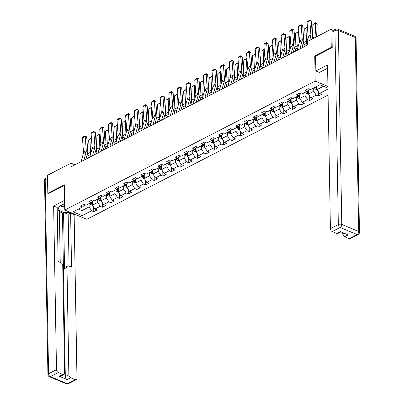 <?xml version="1.0" encoding="UTF-8"?>
<svg xmlns="http://www.w3.org/2000/svg" width="404" height="404" viewBox="0 0 404 404"><rect width="100%" height="100%" fill="white"/><g stroke="black" fill="none" stroke-linecap="round" stroke-linejoin="round"><path stroke-width="0.61" d="M332.053 47.717L331.25 47.384L314.746 55.878L315.186 81.118L64.756 210.05L86.85 219.276L328.073 95.076M315.186 81.118L327.927 86.436M327.957 88.153L319.867 84.774L310.454 89.622L308.272 88.713L304.949 90.425L307.131 91.334L301.813 94.071L299.632 93.162L296.309 94.874L298.49 95.783L293.173 98.52L290.996 97.611L287.673 99.318L289.85 100.232L284.532 102.97L282.356 102.055L279.033 103.767L281.209 104.676L275.897 107.413L273.715 106.505L270.392 108.216L272.574 109.125L267.256 111.863L265.075 110.954L261.752 112.665L263.933 113.575L258.616 116.312L256.439 115.403L253.116 117.109L255.293 118.024L249.975 120.761L247.798 119.852L244.476 121.559L246.652 122.468L241.339 125.205L239.158 124.296L235.835 126.008L238.017 126.917L232.699 129.654L230.517 128.745L227.194 130.457L229.376 131.366L224.058 134.103L221.882 133.194L218.559 134.906L220.736 135.815L215.418 138.552L213.241 137.643L209.918 139.35L212.095 140.264L206.782 143.001L204.601 142.087L201.278 143.799L203.459 144.708L198.142 147.445L195.96 146.536L192.637 148.248L194.819 149.157L189.501 151.894L187.325 150.985L184.002 152.697L186.178 153.606L180.861 156.343L178.684 155.434L175.361 157.146L177.538 158.055L172.225 160.792L170.044 159.883L166.721 161.59L168.902 162.499L163.585 165.236L161.403 164.327L158.08 166.039L160.262 166.948L154.944 169.685L152.768 168.776L149.445 170.488L151.621 171.397L146.304 174.134L144.127 173.225L140.804 174.937L142.981 175.846L137.668 178.583L135.486 177.674L132.164 179.381L134.345 180.295L129.028 183.032L126.846 182.118L123.523 183.83L125.705 184.739L120.387 187.476L118.21 186.567L114.888 188.279L117.064 189.188L111.746 191.925L109.57 191.016L106.247 192.728L108.423 193.637L103.111 196.374L100.929 195.465L97.606 197.177L99.788 198.086L94.47 200.823L92.289 199.914L88.966 201.621L91.147 202.53L85.83 205.267L83.653 204.358L80.33 206.07L82.507 206.979L73.094 211.827L82.169 215.615L81.946 210.595L89.148 206.888L89.087 203.591M327.972 89.067L319.529 93.41L321.71 94.324L318.387 96.031L318.307 91.466M82.169 215.615L91.582 210.767L93.763 211.681L97.086 209.969L94.905 209.06L100.222 206.323L102.404 207.232L105.727 205.52L103.545 204.611L108.863 201.874L111.044 202.783L114.367 201.071L112.186 200.162L117.503 197.425L119.68 198.334L123.003 196.622L120.826 195.713L126.139 192.976L128.321 193.885L131.643 192.178L129.462 191.269L134.779 188.532L136.961 189.441L140.284 187.729L138.102 186.82L143.42 184.083L145.602 184.992L148.924 183.28L146.743 182.371L152.061 179.634L154.237 180.543L157.56 178.831L155.383 177.922L160.696 175.184L162.878 176.094L166.201 174.387L164.019 173.473L169.337 170.735L171.518 171.649L174.841 169.938L172.659 169.029L177.977 166.291L180.159 167.2L183.482 165.488L181.3 164.579L186.618 161.842L188.794 162.751L192.117 161.039L189.941 160.13L195.253 157.393L197.435 158.302L200.758 156.59L198.576 155.681L203.894 152.944L206.075 153.853L209.398 152.146L207.217 151.237L212.534 148.5L214.716 149.409L218.039 147.697L215.857 146.788L221.175 144.051L223.351 144.96L226.674 143.248L224.498 142.339L229.81 139.602L231.992 140.511L235.315 138.799L233.133 137.89L238.451 135.153L240.632 136.062L243.955 134.355L241.774 133.441L247.091 130.704L249.273 131.618L252.596 129.906L250.414 128.997L255.732 126.26L257.909 127.169L261.231 125.457L259.055 124.548L264.368 121.811L266.549 122.72L269.872 121.008L267.69 120.099L273.008 117.362L275.19 118.271L278.513 116.559L276.331 115.65L281.649 112.913L283.83 113.822L287.153 112.115L284.971 111.206L290.289 108.464L292.466 109.378L295.789 107.666L293.612 106.757L298.925 104.02L301.106 104.929L304.429 103.217L302.248 102.308L307.565 99.571L309.747 100.48L313.07 98.768L310.888 97.859L316.206 95.122L318.387 96.031M74.937 164.792L71.033 163.166L71.099 166.771L307.459 45.081L307.399 41.476L330.932 29.356L331.25 47.384M307.131 91.334L309.464 89.208M313.711 87.946L313.767 91.243L308.449 93.98L308.383 90.324M316.206 95.122L313.767 91.243M310.888 97.859L308.449 93.98M298.49 95.783L300.823 93.657M305.071 92.395L305.126 95.687L299.813 98.425L299.748 94.778M307.565 99.571L305.126 95.687M302.248 102.308L299.813 98.425M289.85 100.232L292.183 98.106M296.43 96.844L296.491 100.136L291.173 102.874L291.107 99.222M298.925 104.02L296.491 100.136M293.612 106.757L291.173 102.874M281.209 104.676L283.547 102.555M287.789 101.288L287.85 104.585L282.532 107.323L282.467 103.661M290.289 108.464L287.85 104.585M284.971 111.206L282.532 107.323M272.574 109.125L274.907 107.004M279.154 105.737L279.209 109.035L273.892 111.772L273.826 108.115M281.649 112.913L279.209 109.035M276.331 115.65L273.892 111.772M263.933 113.575L266.266 111.448M270.513 110.186L270.569 113.479L265.256 116.216L265.186 112.559M273.008 117.362L270.569 113.479M267.69 120.099L265.256 116.216M255.293 118.024L257.626 115.898M261.873 114.635L261.933 117.928L256.616 120.665L256.55 117.008M264.368 121.811L261.933 117.928M259.055 124.548L256.616 120.665M246.652 122.468L248.99 120.347M253.232 119.084L253.293 122.377L247.975 125.114L247.91 121.458M255.732 126.26L253.293 122.377M250.414 128.997L247.975 125.114M238.017 126.917L240.35 124.796M244.597 123.528L244.652 126.826L239.335 129.563L239.274 125.912M247.091 130.704L244.652 126.826M241.774 133.441L239.335 129.563M229.376 131.366L231.709 129.24M235.956 127.977L236.012 131.275L230.699 134.012L230.633 130.351M238.451 135.153L236.012 131.275M233.133 137.89L230.699 134.012M220.736 135.815L223.069 133.689M227.316 132.426L227.376 135.719L222.059 138.456L221.993 134.8M229.81 139.602L227.376 135.719M224.498 142.339L222.059 138.456M212.095 140.264L214.433 138.138M218.675 136.875L218.736 140.168L213.418 142.905L213.352 139.249M221.175 144.051L218.736 140.168M215.857 146.788L213.418 142.905M203.459 144.708L205.793 142.587M210.04 141.324L210.095 144.617L204.778 147.354L204.712 143.698M212.534 148.5L210.095 144.617M207.217 151.237L204.778 147.354M194.819 149.157L197.152 147.036M201.399 145.768L201.455 149.066L196.142 151.803L196.071 148.147M203.894 152.944L201.455 149.066M198.576 155.681L196.142 151.803M186.178 153.606L188.511 151.48M192.758 150.217L192.819 153.51L187.501 156.252L187.436 152.601M195.253 157.393L192.819 153.51M189.941 160.13L187.501 156.252M177.538 158.055L179.876 155.929M184.118 154.666L184.179 157.959L178.861 160.696L178.795 157.05M186.618 161.842L184.179 157.959M181.3 164.579L178.861 160.696M168.902 162.499L171.235 160.378M175.482 159.115L175.538 162.408L170.22 165.145L170.155 161.489M177.977 166.291L175.538 162.408M172.659 169.029L170.22 165.145M160.262 166.948L162.595 164.827M166.842 163.559L166.897 166.857L161.585 169.594L161.514 165.938M169.337 170.735L166.897 166.857M164.019 173.473L161.585 169.594M151.621 171.397L153.954 169.276M158.201 168.008L158.262 171.306L152.944 174.043L152.879 170.387M160.696 175.184L158.262 171.306M155.383 177.922L152.944 174.043M142.981 175.846L145.319 173.72M149.561 172.458L149.621 175.75L144.304 178.487L144.238 174.831M152.061 179.634L149.621 175.75M146.743 182.371L144.304 178.487M134.345 180.295L136.678 178.169M140.925 176.907L140.981 180.199L135.663 182.936L135.598 179.28M143.42 184.083L140.981 180.199M138.102 186.82L135.663 182.936M125.705 184.739L128.038 182.618M132.285 181.356L132.34 184.648L127.028 187.385L126.962 183.734M134.779 188.532L132.34 184.648M129.462 191.269L127.028 187.385M117.064 189.188L119.397 187.067M123.644 185.8L123.705 189.097L118.387 191.834L118.322 188.173M126.139 192.976L123.705 189.097M120.826 195.713L118.387 191.834M108.423 193.637L110.762 191.511M115.004 190.249L115.064 193.546L109.747 196.283L109.681 192.622M117.503 197.425L115.064 193.546M112.186 200.162L109.747 196.283M99.788 198.086L102.121 195.96M106.368 194.698L106.424 197.99L101.106 200.727L101.04 197.071M108.863 201.874L106.424 197.99M103.545 204.611L101.106 200.727M91.147 202.53L93.481 200.409M97.728 199.147L97.783 202.439L92.471 205.176L92.4 201.52M100.222 206.323L97.783 202.439M94.905 209.06L92.471 205.176M82.507 206.979L84.84 204.858M81.891 207.297L81.946 210.595L78.381 209.105M91.582 210.767L89.148 206.888M64.756 210.05L64.317 184.815L47.813 193.309L48.621 193.647M47.813 193.309L47.5 175.28L71.033 163.166M333.315 30.351L330.932 29.356M317.034 86.234L317.089 89.531L323.432 86.264M319.529 93.41L317.089 89.531M93.763 211.681L93.683 207.111M102.404 207.232L102.323 202.662M111.044 202.783L110.964 198.218M119.68 198.334L119.604 193.768M128.321 193.885L128.24 189.319M136.961 189.441L136.88 184.87M145.602 184.992L145.521 180.426M154.237 180.543L154.161 175.977M162.878 176.094L162.797 171.528M171.518 171.649L171.437 167.079M180.159 167.2L180.078 162.63M188.794 162.751L188.719 158.186M197.435 158.302L197.354 153.737M206.075 153.853L205.995 149.288M214.716 149.409L214.635 144.839M223.351 144.96L223.276 140.395M231.992 140.511L231.911 135.946M240.632 136.062L240.552 131.497M249.273 131.618L249.192 127.048M257.909 127.169L257.833 122.599M266.549 122.72L266.468 118.155M275.19 118.271L275.109 113.706M283.83 113.822L283.749 109.257M292.466 109.378L292.39 104.808M301.106 104.929L301.025 100.364M309.747 100.48L309.666 95.915M314.746 55.878L315.61 56.242M81.093 161.625L83.401 153.414A4.07 2.626 62.8 0 0 83.512 152.106L82.436 137.87L85.204 136.446L85.163 135.845L86.693 136.936L87.769 151.172A6.111 3.934 -117.2 0 1 87.597 153.136L85.911 159.146M86.693 136.936L85.204 136.446L86.279 150.682A4.07 2.626 62.8 0 1 86.168 151.99L83.865 160.196M82.436 137.87L83.224 136.845L85.163 135.845M91.496 138.976L91.067 138.759L90.476 152.303A6.111 3.934 62.8 0 0 90.622 154.015M92.465 205.131L91.228 204.98A2.156 1.389 -117.2 0 1 89.92 203.576L89.769 203.242M88.299 140.188L91.137 138.289L91.067 138.759L88.299 140.188L87.708 153.727A6.111 3.934 62.8 0 0 87.951 155.863L88.451 157.838M92.445 203.778A2.156 1.389 -117.2 0 1 91.637 202.692L91.45 202.288M90.819 202.702L90.971 203.035A2.156 1.389 62.8 0 0 91.834 204.161L92.496 203.818M91.834 204.161L91.814 203.126A1.101 0.707 -117.2 0 1 91.612 202.793L91.4 202.328M91.137 138.289L91.456 138.446M62.903 204.495A5.292 2.459 179 0 0 64.675 205.394M64.701 206.671L61.635 206.388L61.019 205.464M327.619 68.872L327.285 68.377M64.645 203.596L60.984 205.479A9.161 4.257 179 0 0 58.54 208.444A9.161 4.257 179 0 0 70.24 212.342M64.59 200.339L53.641 205.979L57.161 207.449L58.105 261.529L60.913 262.701A2.444 1.576 62.8 0 1 62.741 265.615L64.62 373.059A2.444 1.576 62.8 0 1 63.943 374.483L60.403 376.306A2.444 1.576 -117.2 0 1 59.322 376.296L67.145 379.563A2.444 1.576 -117.2 0 1 65.312 376.649L62.458 212.964L59.343 211.661M60.226 262.413L59.322 210.62L57.201 209.737M62.458 212.964L63.564 212.393L68.16 214.312L70.599 213.054L74.124 214.524L76.977 378.215A2.444 1.576 62.8 0 1 76.305 379.639A2.444 1.576 62.8 0 1 75.225 379.629L70.685 377.735L67.145 379.563M74.73 214.216L74.124 214.524M53.641 205.979L56.499 369.665A2.444 1.576 62.8 0 0 58.328 372.579L62.862 374.473A2.444 1.576 62.8 0 0 63.943 374.483M65.312 376.649L68.857 374.826L66.983 267.382A2.444 1.576 62.8 0 1 67.655 265.958A2.444 1.576 62.8 0 1 68.736 265.968L71.543 267.14L70.599 213.054M68.857 374.826A2.444 1.576 62.8 0 0 70.685 377.735M48.45 193.577L64.332 185.557M66.983 267.382L64.544 268.635L63.564 212.393M64.544 268.635A2.444 1.576 -117.2 0 1 65.221 267.211L67.655 265.958M69.064 266.105L68.16 214.312M60.842 205.555A9.161 4.257 179 0 0 61.186 205.717M327.609 68.22A9.161 4.257 179 0 0 327.25 68.392L319.387 72.442L315.862 70.973L327.548 64.953L330.406 228.644L338.325 224.568L334.941 30.593L331.952 32.133L332.219 47.637L315.605 56.186L315.862 70.973M342.749 232.638L342.769 233.805L344.006 233.164M349.137 238.607L357.055 234.532A2.444 1.576 62.8 0 0 358.136 234.542L350.218 238.618A2.444 1.576 -117.2 0 1 349.137 238.607L344.597 236.714A2.444 1.576 -117.2 0 1 342.769 233.805M340.925 231.876L337.855 233.456A2.444 1.576 -117.2 0 1 336.774 233.451L332.234 231.553A2.444 1.576 -117.2 0 1 330.406 228.644M344.597 236.714L348.142 234.891L340.32 231.623L336.774 233.451M331.952 32.133A2.444 1.576 -117.2 0 1 332.623 30.704L335.613 29.169A2.444 1.576 62.8 0 0 334.941 30.593A2.444 1.136 -1 0 1 338.395 30.482L341.779 224.457L358.676 231.512L355.293 37.537L338.395 30.482A2.444 1.485 112.7 0 0 337.673 29.083A2.444 2.444 0 0 0 335.613 29.169M89.733 157.176L92.036 148.97A4.07 2.626 62.8 0 0 92.152 147.657L91.077 133.421L93.844 131.997L93.804 131.401L95.334 132.487L96.404 146.723A6.111 3.934 -117.2 0 1 96.238 148.687L94.551 154.697M95.334 132.487L93.844 131.997L94.92 146.233A4.07 2.626 62.8 0 1 94.809 147.541L92.501 155.752M91.077 133.421L91.865 132.396L93.804 131.401M98.374 152.727L100.677 144.521A4.07 2.626 62.8 0 0 100.788 143.213L99.717 128.972L102.485 127.548L102.444 126.952L103.969 128.038L105.045 142.279A6.111 3.934 -117.2 0 1 104.878 144.238L103.192 150.248M103.969 128.038L102.485 127.548L103.56 141.784A4.07 2.626 62.8 0 1 103.444 143.097L101.141 151.303M99.717 128.972L100.505 127.947L102.444 126.952M100.136 134.527L99.707 134.315L99.116 147.854A6.111 3.934 62.8 0 0 99.258 149.566M101.106 200.682L99.869 200.53A2.156 1.389 -117.2 0 1 98.561 199.127L98.409 198.793M96.935 135.739L99.778 133.84L99.707 134.315L96.935 135.739L96.349 149.283A6.111 3.934 62.8 0 0 96.586 151.414L97.091 153.389M101.081 199.329A2.156 1.389 -117.2 0 1 100.278 198.243L100.091 197.839M99.46 198.253L99.611 198.586A2.156 1.389 62.8 0 0 100.47 199.712L101.136 199.374M100.47 199.712L100.455 198.677A1.101 0.707 -117.2 0 1 100.253 198.344L100.04 197.879M99.778 133.84L100.096 134.002M108.772 130.083L108.348 129.866L107.757 143.41A6.111 3.934 62.8 0 0 107.898 145.122M109.747 196.233L108.509 196.081A2.156 1.389 -117.2 0 1 107.201 194.683L107.045 194.349M105.575 131.29L108.418 129.391L108.348 129.866L105.575 131.29L104.984 144.834A6.111 3.934 62.8 0 0 105.227 146.97L105.732 148.94M109.721 194.879A2.156 1.389 -117.2 0 1 108.918 193.799L108.732 193.39M108.1 193.804L108.252 194.137A2.156 1.389 62.8 0 0 109.11 195.263L109.777 194.925M109.11 195.263L109.09 194.228A1.101 0.707 -117.2 0 1 108.893 193.895L108.681 193.43M108.418 129.391L108.737 129.553M107.015 148.278L109.317 140.072A4.07 2.626 62.8 0 0 109.428 138.764L108.353 124.523L111.125 123.099L111.08 122.503L112.61 123.589L113.686 137.83A6.111 3.934 -117.2 0 1 113.514 139.794L111.827 145.799M112.61 123.589L111.125 123.099L112.196 137.335A4.07 2.626 62.8 0 1 112.085 138.648L109.782 146.854M108.353 124.523L109.146 123.503L111.08 122.503M115.65 143.834L117.958 135.623A4.07 2.626 62.8 0 0 118.069 134.315L116.993 120.079L119.761 118.65L119.72 118.054L121.251 119.145L122.326 133.381A6.111 3.934 -117.2 0 1 122.154 135.345L120.468 141.349M121.251 119.145L119.761 118.65L120.836 132.891A4.07 2.626 62.8 0 1 120.725 134.199L118.422 142.405M116.993 120.079L117.781 119.054L119.72 118.054M124.291 139.385L126.593 131.174A4.07 2.626 62.8 0 0 126.71 129.866L125.634 115.63L128.401 114.206L128.361 113.605L129.891 114.696L130.962 128.932A6.111 3.934 -117.2 0 1 130.795 130.896L129.108 136.906M129.891 114.696L128.401 114.206L129.477 128.442A4.07 2.626 62.8 0 1 129.366 129.75L127.058 137.961M125.634 115.63L126.422 114.605L128.361 113.605M117.412 125.634L116.983 125.417L116.397 138.961A6.111 3.934 62.8 0 0 116.539 140.673M118.387 191.789L117.145 191.637A2.156 1.389 -117.2 0 1 115.837 190.233L115.685 189.9M114.216 126.841L117.054 124.947L116.983 125.417L114.216 126.841L113.625 140.385A6.111 3.934 62.8 0 0 113.867 142.521L114.372 144.491M118.362 190.43A2.156 1.389 -117.2 0 1 117.554 189.35L117.372 188.941M116.736 189.355L116.892 189.693A2.156 1.389 62.8 0 0 117.751 190.819L118.412 190.476M117.751 190.819L117.731 189.779A1.101 0.707 -117.2 0 1 117.529 189.446L117.317 188.986M117.054 124.947L117.372 125.104M126.053 121.185L125.624 120.968L125.033 134.512A6.111 3.934 62.8 0 0 125.179 136.224M127.023 187.34L125.785 187.188A2.156 1.389 -117.2 0 1 124.477 185.784L124.326 185.451M122.856 122.397L125.695 120.498L125.624 120.968L122.856 122.397L122.266 135.936A6.111 3.934 62.8 0 0 122.508 138.072L123.008 140.042M127.002 185.986A2.156 1.389 -117.2 0 1 126.194 184.901L126.008 184.497M125.376 184.911L125.528 185.244A2.156 1.389 62.8 0 0 126.391 186.37L127.053 186.027M126.391 186.37L126.371 185.33A1.101 0.707 -117.2 0 1 126.169 185.002L125.957 184.537M125.695 120.498L126.013 120.655M134.694 116.736L134.264 116.519L133.673 130.063A6.111 3.934 62.8 0 0 133.815 131.775M135.663 182.891L134.426 182.739A2.156 1.389 -117.2 0 1 133.118 181.335L132.966 181.002M131.492 117.948L134.335 116.049L134.264 116.519L131.492 117.948L130.906 131.492A6.111 3.934 62.8 0 0 131.143 133.623L131.648 135.598M135.638 181.537A2.156 1.389 -117.2 0 1 134.835 180.452L134.648 180.048M134.017 180.462L134.168 180.795A2.156 1.389 62.8 0 0 135.027 181.921L135.694 181.578M135.027 181.921L135.012 180.886A1.101 0.707 -117.2 0 1 134.81 180.553L134.598 180.088M134.335 116.049L134.653 116.211M132.931 134.936L135.234 126.73A4.07 2.626 62.8 0 0 135.345 125.417L134.274 111.181L137.042 109.757L137.001 109.161L138.527 110.247L139.602 124.483A6.111 3.934 -117.2 0 1 139.436 126.447L137.749 132.456M138.527 110.247L137.042 109.757L138.118 123.993A4.07 2.626 62.8 0 1 138.001 125.301L135.699 133.512M134.274 111.181L135.062 110.156L137.001 109.161M143.329 112.287L142.905 112.075L142.314 125.614A6.111 3.934 62.8 0 0 142.455 127.331M144.304 178.442L143.067 178.29A2.156 1.389 -117.2 0 1 141.759 176.891L141.602 176.553M140.132 113.499L142.976 111.6L142.905 112.075L140.132 113.499L139.542 127.043A6.111 3.934 62.8 0 0 139.784 129.174L140.289 131.148M144.279 177.088A2.156 1.389 -117.2 0 1 143.476 176.008L143.289 175.599M142.657 176.013L142.809 176.346A2.156 1.389 62.8 0 0 143.667 177.472L144.334 177.134M143.667 177.472L143.647 176.437A1.101 0.707 -117.2 0 1 143.45 176.104L143.238 175.639M142.976 111.6L143.294 111.762M141.572 130.487L143.874 122.281A4.07 2.626 62.8 0 0 143.986 120.973L142.91 106.732L145.682 105.308L145.637 104.712L147.167 105.797L148.243 120.038A6.111 3.934 -117.2 0 1 148.071 122.003L146.384 128.007M147.167 105.797L145.682 105.308L146.753 119.544A4.07 2.626 62.8 0 1 146.642 120.857L144.339 129.063M142.91 106.732L143.703 105.707L145.637 104.712M151.97 107.843L151.54 107.626L150.955 121.17A6.111 3.934 62.8 0 0 151.096 122.882M152.944 173.993L151.702 173.841A2.156 1.389 -117.2 0 1 150.394 172.442L150.243 172.109M148.773 109.05L151.611 107.151L151.54 107.626L148.773 109.05L148.182 122.594A6.111 3.934 62.8 0 0 148.425 124.73L148.93 126.699M152.919 172.639A2.156 1.389 -117.2 0 1 152.111 171.559L151.929 171.15M151.293 171.564L151.45 171.902A2.156 1.389 62.8 0 0 152.308 173.028L152.97 172.685M152.308 173.028L152.288 171.988A1.101 0.707 -117.2 0 1 152.086 171.655L151.874 171.19M151.611 107.151L151.929 107.312M150.207 126.038L152.515 117.832A4.07 2.626 62.8 0 0 152.626 116.524L151.55 102.288L154.318 100.859L154.278 100.263L155.808 101.353L156.883 115.589A6.111 3.934 -117.2 0 1 156.712 117.554L155.025 123.558M155.808 101.353L154.318 100.859L155.394 115.1A4.07 2.626 62.8 0 1 155.282 116.408L152.98 124.614M151.55 102.288L152.338 101.263L154.278 100.263M160.61 103.394L160.181 103.177L159.59 116.721A6.111 3.934 62.8 0 0 159.737 118.433M161.58 169.549L160.343 169.397A2.156 1.389 -117.2 0 1 159.035 167.993L158.883 167.66M157.414 104.601L160.252 102.707L160.181 103.177L157.414 104.601L156.823 118.145A6.111 3.934 62.8 0 0 157.065 120.281L157.565 122.25M161.56 168.195A2.156 1.389 -117.2 0 1 160.752 167.11L160.565 166.706M159.934 167.12L160.085 167.453A2.156 1.389 62.8 0 0 160.949 168.579L161.61 168.236M160.949 168.579L160.928 167.539A1.101 0.707 -117.2 0 1 160.726 167.211L160.514 166.746M160.252 102.707L160.57 102.863M158.848 121.594L161.151 113.383A4.07 2.626 62.8 0 0 161.267 112.075L160.191 97.839L162.958 96.41L162.918 95.814L164.448 96.904L165.519 111.14A6.111 3.934 -117.2 0 1 165.352 113.105L163.665 119.114M164.448 96.904L162.958 96.41L164.034 110.651A4.07 2.626 62.8 0 1 163.923 111.959L161.615 120.165M160.191 97.839L160.979 96.814L162.918 95.814M169.251 98.945L168.822 98.728L168.231 112.272A6.111 3.934 62.8 0 0 168.372 113.984M170.22 165.1L168.983 164.948A2.156 1.389 -117.2 0 1 167.675 163.544L167.524 163.211M166.049 100.157L168.892 98.258L168.822 98.728L166.049 100.157L165.463 113.696A6.111 3.934 62.8 0 0 165.701 115.832L166.206 117.806M170.195 163.746A2.156 1.389 -117.2 0 1 169.392 162.661L169.205 162.257M168.574 162.671L168.726 163.004A2.156 1.389 62.8 0 0 169.584 164.13L170.251 163.787M169.584 164.13L169.569 163.095A1.101 0.707 -117.2 0 1 169.367 162.762L169.155 162.297M168.892 98.258L169.21 98.414M167.488 117.145L169.791 108.939A4.07 2.626 62.8 0 0 169.902 107.626L168.832 93.39L171.599 91.966L171.559 91.365L173.084 92.455L174.159 106.691A6.111 3.934 -117.2 0 1 173.993 108.656L172.306 114.665M173.084 92.455L171.599 91.966L172.675 106.202A4.07 2.626 62.8 0 1 172.559 107.509L170.256 115.721M168.832 93.39L169.619 92.365L171.559 91.365M177.886 94.496L177.462 94.283L176.871 107.823A6.111 3.934 62.8 0 0 177.013 109.535M178.861 160.651L177.624 160.499A2.156 1.389 -117.2 0 1 176.316 159.095L176.159 158.762M174.69 95.708L177.533 93.809L177.462 94.283L174.69 95.708L174.099 109.252A6.111 3.934 62.8 0 0 174.341 111.383L174.846 113.357M178.836 159.297A2.156 1.389 -117.2 0 1 178.033 158.211L177.846 157.807M177.215 158.222L177.366 158.555A2.156 1.389 62.8 0 0 178.225 159.681L178.891 159.338M178.225 159.681L178.204 158.646A1.101 0.707 -117.2 0 1 178.007 158.312L177.795 157.848M177.533 93.809L177.851 93.97M176.129 112.696L178.432 104.49A4.07 2.626 62.8 0 0 178.543 103.182L177.467 88.941L180.24 87.517L180.194 86.921L181.724 88.006L182.8 102.247A6.111 3.934 -117.2 0 1 182.628 104.207L180.942 110.216M181.724 88.006L180.24 87.517L181.31 101.752A4.07 2.626 62.8 0 1 181.199 103.065L178.896 111.272M177.467 88.941L178.26 87.915L180.194 86.921M186.527 90.052L186.098 89.834L185.512 103.379A6.111 3.934 62.8 0 0 185.653 105.09M187.501 156.202L186.259 156.05A2.156 1.389 -117.2 0 1 184.951 154.651L184.8 154.318M183.33 91.259L186.168 89.36L186.098 89.834L183.33 91.259L182.739 104.803A6.111 3.934 62.8 0 0 182.982 106.939L183.487 108.908M187.476 154.848A2.156 1.389 -117.2 0 1 186.668 153.767L186.486 153.358M185.85 153.773L186.007 154.106A2.156 1.389 62.8 0 0 186.865 155.232L187.527 154.894M186.865 155.232L186.845 154.197A1.101 0.707 -117.2 0 1 186.643 153.863L186.431 153.399M186.168 89.36L186.486 89.521M184.764 108.247L187.072 100.04A4.07 2.626 62.8 0 0 187.183 98.733L186.108 84.492L188.875 83.067L188.835 82.472L190.365 83.557L191.44 97.798A6.111 3.934 -117.2 0 1 191.269 99.763L189.582 105.767M190.365 83.557L188.875 83.067L189.951 97.303A4.07 2.626 62.8 0 1 189.84 98.616L187.537 106.823M186.108 84.492L186.895 83.471L188.835 82.472M195.167 85.603L194.738 85.385L194.147 98.93A6.111 3.934 62.8 0 0 194.294 100.641M196.137 151.758L194.9 151.606A2.156 1.389 -117.2 0 1 193.592 150.202L193.44 149.869M191.971 86.809L194.809 84.911L194.738 85.385L191.971 86.809L191.38 100.354A6.111 3.934 62.8 0 0 191.622 102.49L192.122 104.459M196.117 150.399A2.156 1.389 -117.2 0 1 195.309 149.318L195.122 148.909M194.491 149.323L194.642 149.662A2.156 1.389 62.8 0 0 195.506 150.788L196.167 150.445M195.506 150.788L195.486 149.748A1.101 0.707 -117.2 0 1 195.284 149.414L195.071 148.955M194.809 84.911L195.127 85.072M193.405 103.803L195.708 95.591A4.07 2.626 62.8 0 0 195.824 94.283L194.748 80.048L197.516 78.618L197.475 78.022L199.005 79.113L200.076 93.349A6.111 3.934 -117.2 0 1 199.909 95.314L198.223 101.318M199.005 79.113L197.516 78.618L198.591 92.859A4.07 2.626 62.8 0 1 198.48 94.167L196.172 102.374M194.748 80.048L195.536 79.022L197.475 78.022M203.808 81.153L203.379 80.936L202.788 94.48A6.111 3.934 62.8 0 0 202.929 96.192M204.778 147.309L203.54 147.157A2.156 1.389 -117.2 0 1 202.232 145.753L202.081 145.42M200.606 82.365L203.449 80.467L203.379 80.936L200.606 82.365L200.02 95.905A6.111 3.934 62.8 0 0 200.258 98.041L200.763 100.01M204.752 145.955A2.156 1.389 -117.2 0 1 203.949 144.869L203.762 144.465M203.131 144.879L203.283 145.213A2.156 1.389 62.8 0 0 204.141 146.339L204.808 145.996M204.141 146.339L204.126 145.299A1.101 0.707 -117.2 0 1 203.924 144.97L203.712 144.506M203.449 80.467L203.768 80.623M202.045 99.354L204.348 91.142A4.07 2.626 62.8 0 0 204.459 89.834L203.389 75.599L206.156 74.174L206.116 73.573L207.641 74.664L208.716 88.9A6.111 3.934 -117.2 0 1 208.55 90.865L206.863 96.874M207.641 74.664L206.156 74.174L207.232 88.41A4.07 2.626 62.8 0 1 207.116 89.718L204.813 97.925M203.389 75.599L204.177 74.573L206.116 73.573M212.443 76.704L212.019 76.487L211.428 90.031A6.111 3.934 62.8 0 0 211.57 91.743M213.418 142.859L212.181 142.708A2.156 1.389 -117.2 0 1 210.873 141.304L210.716 140.971M209.247 77.916L212.09 76.018L212.019 76.487L209.247 77.916L208.656 91.461A6.111 3.934 62.8 0 0 208.898 93.592L209.403 95.566M213.393 141.506A2.156 1.389 -117.2 0 1 212.59 140.42L212.403 140.016M211.772 140.43L211.923 140.764A2.156 1.389 62.8 0 0 212.782 141.89L213.448 141.546M212.782 141.89L212.762 140.855A1.101 0.707 -117.2 0 1 212.565 140.521L212.352 140.057M212.09 76.018L212.403 76.179M210.686 94.905L212.989 86.698A4.07 2.626 62.8 0 0 213.1 85.385L212.024 71.149L214.797 69.725L214.751 69.129L216.281 70.215L217.357 84.451A6.111 3.934 -117.2 0 1 217.185 86.416L215.499 92.425M216.281 70.215L214.797 69.725L215.867 83.961A4.07 2.626 62.8 0 1 215.756 85.269L213.453 93.481M212.024 71.149L212.817 70.124L214.751 69.129M221.084 72.255L220.655 72.043L220.069 85.582A6.111 3.934 62.8 0 0 220.21 87.299M222.059 138.41L220.816 138.259A2.156 1.389 -117.2 0 1 219.508 136.86L219.357 136.522M217.887 73.467L220.725 71.569L220.655 72.043L217.887 73.467L217.296 87.012A6.111 3.934 62.8 0 0 217.539 89.143L218.044 91.117M222.033 137.057A2.156 1.389 -117.2 0 1 221.225 135.976L221.044 135.567M220.407 135.981L220.564 136.315A2.156 1.389 62.8 0 0 221.422 137.441L222.084 137.102M221.422 137.441L221.402 136.406A1.101 0.707 -117.2 0 1 221.2 136.072L220.988 135.608M220.725 71.569L221.044 71.73M219.322 90.456L221.629 82.249A4.07 2.626 62.8 0 0 221.74 80.941L220.665 66.7L223.432 65.276L223.392 64.68L224.922 65.766L225.998 80.007A6.111 3.934 -117.2 0 1 225.826 81.972L224.139 87.976M224.922 65.766L223.432 65.276L224.508 79.512A4.07 2.626 62.8 0 1 224.397 80.825L222.094 89.032M220.665 66.7L221.453 65.675L223.392 64.68M229.724 67.811L229.295 67.594L228.704 81.138A6.111 3.934 62.8 0 0 228.851 82.85M230.694 133.961L229.457 133.81A2.156 1.389 -117.2 0 1 228.149 132.411L227.997 132.078M226.528 69.018L229.366 67.12L229.295 67.594L226.528 69.018L225.937 82.562A6.111 3.934 62.8 0 0 226.179 84.699L226.679 86.668M230.674 132.608A2.156 1.389 -117.2 0 1 229.866 131.527L229.679 131.118M229.048 131.532L229.199 131.871A2.156 1.389 62.8 0 0 230.063 132.997L230.724 132.653M230.063 132.997L230.043 131.957A1.101 0.707 -117.2 0 1 229.841 131.623L229.629 131.159M229.366 67.12L229.684 67.281M227.962 86.007L230.265 77.8A4.07 2.626 62.8 0 0 230.381 76.492L229.305 62.256L232.073 60.827L232.032 60.231L233.562 61.322L234.633 75.558A6.111 3.934 -117.2 0 1 234.466 77.523L232.78 83.527M233.562 61.322L232.073 60.827L233.148 75.068A4.07 2.626 62.8 0 1 233.037 76.376L230.729 84.582M229.305 62.256L230.093 61.231L232.032 60.231M238.365 63.362L237.936 63.145L237.345 76.689A6.111 3.934 62.8 0 0 237.486 78.401M239.335 129.517L238.097 129.366A2.156 1.389 -117.2 0 1 236.789 127.962L236.638 127.629M235.163 64.569L238.007 62.676L237.936 63.145L235.163 64.569L234.578 78.113A6.111 3.934 62.8 0 0 234.815 80.25L235.32 82.219M239.309 128.164A2.156 1.389 -117.2 0 1 238.506 127.078L238.32 126.674M237.688 127.088L237.84 127.422A2.156 1.389 62.8 0 0 238.698 128.548L239.365 128.204M238.698 128.548L238.683 127.507A1.101 0.707 -117.2 0 1 238.481 127.179L238.269 126.715M238.007 62.676L238.325 62.832M236.603 81.563L238.905 73.351A4.07 2.626 62.8 0 0 239.017 72.043L237.946 57.807L240.713 56.378L240.673 55.782L242.198 56.873L243.274 71.109A6.111 3.934 -117.2 0 1 243.107 73.073L241.42 79.083M242.198 56.873L240.713 56.378L241.789 70.619A4.07 2.626 62.8 0 1 241.673 71.927L239.37 80.133M237.946 57.807L238.734 56.782L240.673 55.782M247.001 58.913L246.571 58.696L245.986 72.24A6.111 3.934 62.8 0 0 246.127 73.952M247.975 125.068L246.738 124.917A2.156 1.389 -117.2 0 1 245.43 123.513L245.273 123.18M243.804 60.125L246.647 58.227L246.571 58.696L243.804 60.125L243.213 73.664A6.111 3.934 62.8 0 0 243.455 75.8L243.96 77.77M247.95 123.715A2.156 1.389 -117.2 0 1 247.147 122.629L246.96 122.225M246.329 122.639L246.48 122.973A2.156 1.389 62.8 0 0 247.339 124.099L248.006 123.755M247.339 124.099L247.319 123.063A1.101 0.707 -117.2 0 1 247.122 122.73L246.91 122.266M246.647 58.227L246.96 58.383M245.243 77.114L247.546 68.907A4.07 2.626 62.8 0 0 247.657 67.594L246.581 53.358L249.354 51.934L249.308 51.333L250.839 52.424L251.914 66.66A6.111 3.934 -117.2 0 1 251.743 68.624L250.056 74.634M250.839 52.424L249.354 51.934L250.424 66.17A4.07 2.626 62.8 0 1 250.313 67.478L248.011 75.689M246.581 53.358L247.374 52.333L249.308 51.333M255.641 54.464L255.212 54.252L254.626 67.791A6.111 3.934 62.8 0 0 254.767 69.503M256.616 120.619L255.373 120.468A2.156 1.389 -117.2 0 1 254.066 119.064L253.914 118.731M252.444 55.676L255.283 53.777L255.212 54.252L252.444 55.676L251.854 69.22A6.111 3.934 62.8 0 0 252.096 71.351L252.601 73.326M256.591 119.266A2.156 1.389 -117.2 0 1 255.782 118.18L255.601 117.776M254.964 118.19L255.121 118.523A2.156 1.389 62.8 0 0 255.979 119.65L256.641 119.306M255.979 119.65L255.959 118.614A1.101 0.707 -117.2 0 1 255.757 118.281L255.545 117.817M255.283 53.777L255.601 53.939M253.879 72.664L256.187 64.458A4.07 2.626 62.8 0 0 256.298 63.145L255.222 48.909L257.989 47.485L257.949 46.889L259.479 47.975L260.555 62.211A6.111 3.934 -117.2 0 1 260.383 64.175L258.696 70.185M259.479 47.975L257.989 47.485L259.065 61.721A4.07 2.626 62.8 0 1 258.954 63.029L256.651 71.24M255.222 48.909L256.01 47.884L257.949 46.889M264.282 50.02L263.852 49.803L263.262 63.347A6.111 3.934 62.8 0 0 263.408 65.059M265.251 116.17L264.014 116.019A2.156 1.389 -117.2 0 1 262.706 114.62L262.555 114.282M261.085 51.227L263.923 49.328L263.852 49.803L261.085 51.227L260.494 64.771A6.111 3.934 62.8 0 0 260.731 66.907L261.236 68.877M265.231 114.817A2.156 1.389 -117.2 0 1 264.423 113.736L264.236 113.327M263.605 113.741L263.756 114.074A2.156 1.389 62.8 0 0 264.62 115.201L265.282 114.862M264.62 115.201L264.6 114.165A1.101 0.707 -117.2 0 1 264.398 113.832L264.186 113.367M263.923 49.328L264.241 49.49M262.519 68.215L264.822 60.009A4.07 2.626 62.8 0 0 264.938 58.701L263.863 44.46L266.63 43.036L266.589 42.44L268.12 43.526L269.19 57.767A6.111 3.934 -117.2 0 1 269.024 59.731L267.337 65.736M268.12 43.526L266.63 43.036L267.706 57.272A4.07 2.626 62.8 0 1 267.594 58.585L265.287 66.791M263.863 44.46L264.65 43.44L266.589 42.44M272.922 45.571L272.493 45.354L271.902 58.898A6.111 3.934 62.8 0 0 272.044 60.61M273.892 111.726L272.655 111.575A2.156 1.389 -117.2 0 1 271.347 110.171L271.195 109.838M269.721 46.778L272.564 44.879L272.493 45.354L269.721 46.778L269.135 60.322A6.111 3.934 62.8 0 0 269.372 62.458L269.877 64.428M273.867 110.368A2.156 1.389 -117.2 0 1 273.064 109.287L272.877 108.878M272.245 109.292L272.397 109.63A2.156 1.389 62.8 0 0 273.256 110.757L273.922 110.413M273.256 110.757L273.24 109.716A1.101 0.707 -117.2 0 1 273.038 109.383L272.826 108.923M272.564 44.879L272.882 45.041M271.16 63.771L273.463 55.56A4.07 2.626 62.8 0 0 273.574 54.252L272.503 40.016L275.27 38.587L275.23 37.991L276.755 39.082L277.831 53.318A6.111 3.934 -117.2 0 1 277.664 55.282L275.977 61.287M276.755 39.082L275.27 38.587L276.346 52.828A4.07 2.626 62.8 0 1 276.23 54.136L273.927 62.342M272.503 40.016L273.291 38.991L275.23 37.991M281.558 41.122L281.128 40.905L280.543 54.449A6.111 3.934 62.8 0 0 280.684 56.161M282.532 107.277L281.295 107.126A2.156 1.389 -117.2 0 1 279.987 105.722L279.831 105.388M278.361 42.334L281.204 40.435L281.128 40.905L278.361 42.334L277.77 55.873A6.111 3.934 62.8 0 0 278.013 58.009L278.518 59.979M282.507 105.924A2.156 1.389 -117.2 0 1 281.704 104.838L281.517 104.434M280.886 104.848L281.038 105.181A2.156 1.389 62.8 0 0 281.896 106.308L282.563 105.964M281.896 106.308L281.876 105.267A1.101 0.707 -117.2 0 1 281.679 104.939L281.467 104.474M281.204 40.435L281.517 40.592M279.8 59.322L282.103 51.111A4.07 2.626 62.8 0 0 282.214 49.803L281.139 35.567L283.911 34.143L283.866 33.542L285.396 34.633L286.471 48.869A6.111 3.934 -117.2 0 1 286.3 50.833L284.613 56.843M285.396 34.633L283.911 34.143L284.982 48.379A4.07 2.626 62.8 0 1 284.87 49.687L282.568 57.893M281.139 35.567L281.931 34.542L283.866 33.542M290.198 36.673L289.769 36.456L289.183 50A6.111 3.934 62.8 0 0 289.325 51.712M291.173 102.828L289.931 102.677A2.156 1.389 -117.2 0 1 288.623 101.273L288.471 100.939M287.002 37.885L289.84 35.986L289.769 36.456L287.002 37.885L286.411 51.424A6.111 3.934 62.8 0 0 286.653 53.56L287.158 55.535M291.148 101.475A2.156 1.389 -117.2 0 1 290.34 100.389L290.158 99.985M289.522 100.399L289.678 100.732A2.156 1.389 62.8 0 0 290.537 101.858L291.198 101.515M290.537 101.858L290.516 100.823A1.101 0.707 -117.2 0 1 290.314 100.49L290.102 100.025M289.84 35.986L290.158 36.148M288.436 54.873L290.744 46.667A4.07 2.626 62.8 0 0 290.855 45.354L289.779 31.118L292.546 29.694L292.506 29.098L294.036 30.184L295.112 44.42A6.111 3.934 -117.2 0 1 294.94 46.384L293.254 52.394M294.036 30.184L292.546 29.694L293.622 43.93A4.07 2.626 62.8 0 1 293.511 45.238L291.208 53.449M289.779 31.118L290.567 30.093L292.506 29.098M298.839 32.224L298.41 32.012L297.819 45.551A6.111 3.934 62.8 0 0 297.965 47.268M299.808 98.379L298.571 98.228A2.156 1.389 -117.2 0 1 297.263 96.829L297.112 96.49M295.642 33.436L298.48 31.537L298.41 32.012L295.642 33.436L295.051 46.98A6.111 3.934 62.8 0 0 295.289 49.111L295.794 51.086M299.788 97.026A2.156 1.389 -117.2 0 1 298.98 95.945L298.793 95.536M298.162 95.95L298.314 96.283A2.156 1.389 62.8 0 0 299.177 97.409L299.839 97.071M299.177 97.409L299.157 96.374A1.101 0.707 -117.2 0 1 298.955 96.041L298.743 95.576M298.48 31.537L298.798 31.699M297.076 50.424L299.379 42.218A4.07 2.626 62.8 0 0 299.495 40.91L298.42 26.669L301.187 25.245L301.147 24.649L302.677 25.735L303.747 39.976A6.111 3.934 -117.2 0 1 303.581 41.94L301.894 47.945M302.677 25.735L301.187 25.245L302.263 39.481A4.07 2.626 62.8 0 1 302.152 40.794L299.844 49M298.42 26.669L299.207 25.644L301.147 24.649M307.479 27.78L307.05 27.563L306.459 41.107A6.111 3.934 62.8 0 0 306.601 42.819M308.449 93.93L307.212 93.778A2.156 1.389 -117.2 0 1 305.904 92.38L305.752 92.046M304.278 28.987L307.121 27.088L307.05 27.563L304.278 28.987L303.692 42.531A6.111 3.934 62.8 0 0 303.929 44.667L304.434 46.637M308.424 92.577A2.156 1.389 -117.2 0 1 307.621 91.496L307.434 91.087M306.803 91.501L306.954 91.834A2.156 1.389 62.8 0 0 307.813 92.965L308.479 92.622M307.813 92.965L307.798 91.925A1.101 0.707 -117.2 0 1 307.596 91.592L307.383 91.127M307.121 27.088L307.439 27.25M305.717 45.975L308.02 37.769A4.07 2.626 62.8 0 0 308.131 36.461L307.06 22.225L309.828 20.796L309.787 20.2L311.312 21.291L312.388 35.527A6.111 3.934 -117.2 0 1 312.221 37.491L311.726 39.244M311.312 21.291L309.828 20.796L310.903 35.037A4.07 2.626 62.8 0 1 310.787 36.345L309.681 40.299M307.06 22.225L307.848 21.2L309.787 20.2M316.62 36.724L317.18 23.866L315.686 23.114L315.1 36.658A6.111 3.934 62.8 0 0 315.115 37.501M317.089 89.486L315.852 89.335A2.156 1.389 -117.2 0 1 314.544 87.931L314.388 87.597M312.918 24.538L315.761 22.644L315.686 23.114L312.918 24.538L312.327 38.082A6.111 3.934 62.8 0 0 312.348 38.925M317.064 88.128A2.156 1.389 -117.2 0 1 316.261 87.047L316.105 86.714M315.443 87.057L315.595 87.39A2.156 1.389 62.8 0 0 316.453 88.516L317.12 88.173M316.453 88.516L316.433 87.476A1.101 0.707 -117.2 0 1 316.236 87.148L316.049 86.744M315.761 22.644L317.18 23.866M83.401 153.414L86.168 151.99M83.512 152.106L86.279 150.682M91.274 204.985L92.455 204.379M91.637 202.692L92.42 202.293M89.92 203.576L90.971 203.035M90.476 152.303L87.708 153.727M90.466 154.565L87.951 155.863M59.322 376.296L62.862 374.473M58.328 372.579L50.409 376.654L67.306 383.709L75.225 379.629M47.556 178.553L45.192 179.77L48.576 373.745L56.499 369.665M50.409 376.654A2.444 1.576 -117.2 0 1 48.576 373.745A2.444 1.136 -1 0 0 47.925 374.533A2.444 2.444 0 0 0 49.429 376.745A2.444 1.485 -67.3 0 0 50.409 376.654M67.306 383.709A2.444 1.485 112.7 0 1 66.327 383.8A2.444 2.444 0 0 0 68.387 383.719A2.444 1.576 -117.2 0 1 67.306 383.709M47.925 374.533L44.541 180.558A2.444 1.136 -1 0 1 45.192 179.77A2.444 1.576 -117.2 0 1 45.864 178.346L47.536 177.482M358.136 234.542A2.444 2.444 0 0 0 359.459 232.325A2.444 1.136 -1 0 0 358.676 231.512A2.444 1.485 112.7 0 1 357.055 234.532L340.158 227.477L332.234 231.553M340.158 227.477A2.444 1.485 -67.3 0 0 341.779 224.457A2.444 1.136 -1 0 0 338.325 224.568A2.444 1.576 62.8 0 0 340.158 227.477M354.571 36.138A2.444 1.485 -67.3 0 1 355.293 37.537A2.444 1.136 -1 0 1 356.076 38.35A2.444 2.444 0 0 0 354.571 36.138L337.673 29.083M92.036 148.97L94.809 147.541M92.152 147.657L94.92 146.233M100.677 144.521L103.444 143.097M100.788 143.213L103.56 141.784M99.914 200.536L101.096 199.929M100.278 198.243L101.056 197.844M98.561 199.127L99.611 198.586M99.116 147.854L96.349 149.283M99.106 150.121L96.586 151.414M108.55 196.086L109.731 195.48M108.918 193.799L109.696 193.395M107.201 194.683L108.252 194.137M107.757 143.41L104.984 144.834M107.747 145.672L105.227 146.97M109.317 140.072L112.085 138.648M109.428 138.764L112.196 137.335M117.958 135.623L120.725 134.199M118.069 134.315L120.836 132.891M126.593 131.174L129.366 129.75M126.71 129.866L129.477 128.442M117.19 191.642L118.372 191.031M117.554 189.35L118.337 188.946M115.837 190.233L116.892 189.693M116.397 138.961L113.625 140.385M116.382 141.223L113.867 142.521M125.831 187.193L127.013 186.582M126.194 184.901L126.977 184.502M124.477 185.784L125.528 185.244M125.033 134.512L122.266 135.936M125.023 136.774L122.508 138.072M134.471 182.744L135.653 182.138M134.835 180.452L135.613 180.053M133.118 181.335L134.168 180.795M133.673 130.063L130.906 131.492M133.663 132.33L131.143 133.623M135.234 126.73L138.001 125.301M135.345 125.417L138.118 123.993M143.107 178.295L144.289 177.689M143.476 176.008L144.253 175.604M141.759 176.891L142.809 176.346M142.314 125.614L139.542 127.043M142.304 127.881L139.784 129.174M143.874 122.281L146.642 120.857M143.986 120.973L146.753 119.544M151.747 173.851L152.929 173.24M152.111 171.559L152.894 171.155M150.394 172.442L151.45 171.902M150.955 121.17L148.182 122.594M150.939 123.432L148.425 124.73M152.515 117.832L155.282 116.408M152.626 116.524L155.394 115.1M160.388 169.402L161.57 168.791M160.752 167.11L161.534 166.706M159.035 167.993L160.085 167.453M159.59 116.721L156.823 118.145M159.58 118.983L157.065 120.281M161.151 113.383L163.923 111.959M161.267 112.075L164.034 110.651M169.029 164.953L170.21 164.347M169.392 162.661L170.17 162.262M167.675 163.544L168.726 163.004M168.231 112.272L165.463 113.696M168.221 114.534L165.701 115.832M169.791 108.939L172.559 107.509M169.902 107.626L172.675 106.202M177.664 160.504L178.846 159.898M178.033 158.211L178.81 157.812M176.316 159.095L177.366 158.555M176.871 107.823L174.099 109.252M176.861 110.09L174.341 111.383M178.432 104.49L181.199 103.065M178.543 103.182L181.31 101.752M186.305 156.055L187.486 155.449M186.668 153.767L187.451 153.363M184.951 154.651L186.007 154.106M185.512 103.379L182.739 104.803M185.497 105.641L182.982 106.939M187.072 100.04L189.84 98.616M187.183 98.733L189.951 97.303M194.945 151.611L196.127 151M195.309 149.318L196.091 148.914M193.592 150.202L194.642 149.662M194.147 98.93L191.38 100.354M194.137 101.192L191.622 102.49M195.708 95.591L198.48 94.167M195.824 94.283L198.591 92.859M203.586 147.162L204.767 146.551M203.949 144.869L204.727 144.47M202.232 145.753L203.283 145.213M202.788 94.48L200.02 95.905M202.778 96.743L200.258 98.041M204.348 91.142L207.116 89.718M204.459 89.834L207.232 88.41M212.221 142.713L213.403 142.107M212.59 140.42L213.368 140.021M210.873 141.304L211.923 140.764M211.428 90.031L208.656 91.461M211.418 92.299L208.898 93.592M212.989 86.698L215.756 85.269M213.1 85.385L215.867 83.961M220.862 138.264L222.043 137.658M221.225 135.976L222.008 135.572M219.508 136.86L220.564 136.315M220.069 85.582L217.296 87.012M220.054 87.85L217.539 89.143M221.629 82.249L224.397 80.825M221.74 80.941L224.508 79.512M229.502 133.82L230.684 133.209M229.866 131.527L230.649 131.123M228.149 132.411L229.199 131.871M228.704 81.138L225.937 82.562M228.694 83.401L226.179 84.699M230.265 77.8L233.037 76.376M230.381 76.492L233.148 75.068M238.143 129.371L239.325 128.76M238.506 127.078L239.284 126.674M236.789 127.962L237.84 127.422M237.345 76.689L234.578 78.113M237.335 78.952L234.815 80.25M238.905 73.351L241.673 71.927M239.017 72.043L241.789 70.619M246.778 124.922L247.96 124.316M247.147 122.629L247.925 122.23M245.43 123.513L246.48 122.973M245.986 72.24L243.213 73.664M245.975 74.503L243.455 75.8M247.546 68.907L250.313 67.478M247.657 67.594L250.424 66.17M255.419 120.473L256.601 119.867M255.782 118.18L256.565 117.781M254.066 119.064L255.121 118.523M254.626 67.791L251.854 69.22M254.611 70.059L252.096 71.351M256.187 64.458L258.954 63.029M256.298 63.145L259.065 61.721M264.059 116.024L265.241 115.418M264.423 113.736L265.206 113.332M262.706 114.62L263.756 114.074M263.262 63.347L260.494 64.771M263.251 65.61L260.731 66.907M264.822 60.009L267.594 58.585M264.938 58.701L267.706 57.272M272.7 111.58L273.882 110.969M273.064 109.287L273.841 108.883M271.347 110.171L272.397 109.63M271.902 58.898L269.135 60.322M271.892 61.161L269.372 62.458M273.463 55.56L276.23 54.136M273.574 54.252L276.346 52.828M281.336 107.131L282.517 106.52M281.704 104.838L282.482 104.439M279.987 105.722L281.038 105.181M280.543 54.449L277.77 55.873M280.533 56.712L278.013 58.009M282.103 51.111L284.87 49.687M282.214 49.803L284.982 48.379M289.976 102.682L291.158 102.076M290.34 100.389L291.122 99.99M288.623 101.273L289.678 100.732M289.183 50L286.411 51.424M289.168 52.267L286.653 53.56M290.744 46.667L293.511 45.238M290.855 45.354L293.622 43.93M298.617 98.233L299.798 97.627M298.98 95.945L299.763 95.541M297.263 96.829L298.314 96.283M297.819 45.551L295.051 46.98M297.809 47.818L295.289 49.111M299.379 42.218L302.152 40.794M299.495 40.91L302.263 39.481M307.257 93.789L308.434 93.178M307.621 91.496L308.398 91.092M305.904 92.38L306.954 91.834M306.459 41.107L303.692 42.531M306.449 43.369L303.929 44.667M308.02 37.769L310.787 36.345M308.131 36.461L310.903 35.037M315.893 89.34L317.074 88.728M316.261 87.047L317.039 86.643M314.544 87.931L315.595 87.39M315.1 36.658L312.327 38.082M49.429 376.745L66.327 383.8M68.387 383.719L76.305 379.639M45.864 178.346A2.444 2.444 0 0 0 44.541 180.558M359.459 232.325L356.076 38.35"/></g></svg>
